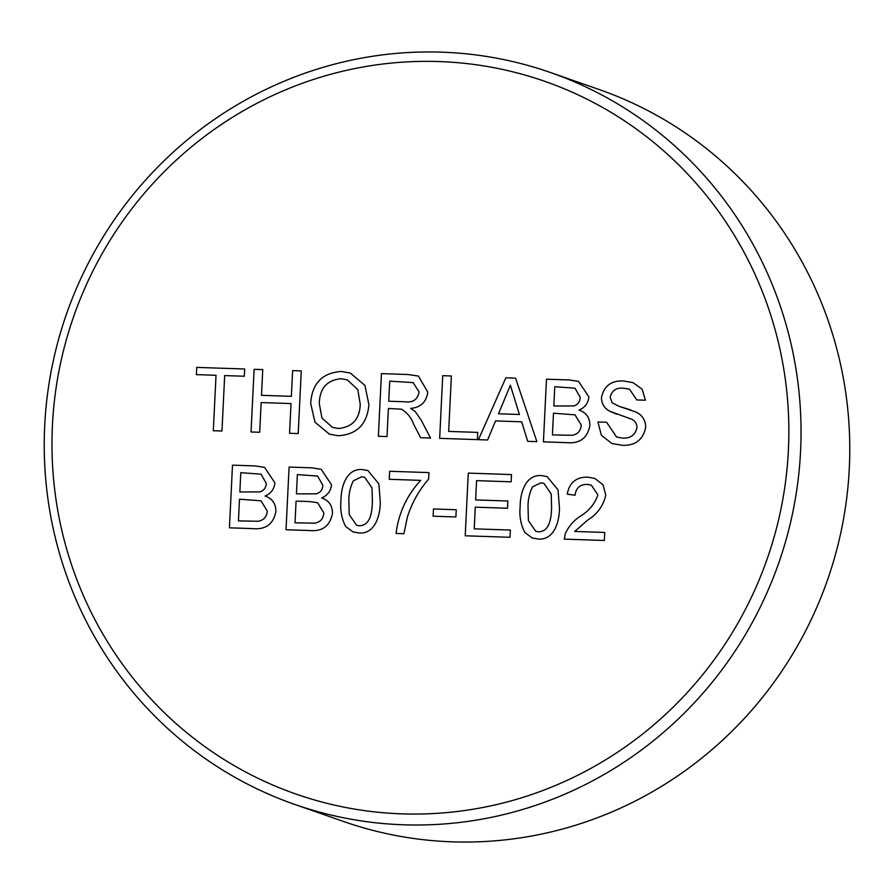 <?xml version="1.0" encoding="UTF-8"?>
<svg xmlns="http://www.w3.org/2000/svg" width="894" height="894" viewBox="0 0 894 894"><rect width="100%" height="100%" fill="white"/><g stroke="black" fill="none" stroke-linecap="round" stroke-linejoin="round"><path stroke-width="1.34" d="M788.407 450.129A377.458 367.333 -70.7 0 0 438.809 61.552A377.458 367.333 -70.7 0 0 52.433 425.287A377.458 367.333 -70.7 0 0 402.021 813.864A377.458 367.333 -70.7 0 0 788.407 450.129M44.7 425.723A387.65 377.257 109.3 0 1 550.57 72.548A387.65 377.257 109.3 0 1 800.566 451.235A387.65 377.257 109.3 0 1 294.685 804.41A387.65 377.257 109.3 0 1 44.7 425.723M294.685 804.41L343.43 821.452A387.65 377.257 -70.7 0 0 849.3 468.277A387.65 377.257 -70.7 0 0 599.315 89.59L550.57 72.548M532.254 537.987L524.879 532.556C520.744 524.543 519.179 515.916 520.174 506.686C520.073 493.622 525.236 474.39 541.373 475.586L547.117 476.603L558.035 489.89L559.465 508.015C559.566 521.057 554.403 540.278 538.266 539.06L532.254 537.987L524.867 532.556C520.755 524.543 519.191 515.916 520.174 506.686L520.174 506.686C520.073 493.622 525.236 474.401 541.373 475.586L547.117 476.603M455.906 516.967L433.109 516.196L433.467 508.965L456.253 509.736L455.906 516.967M353.063 531.941L345.676 526.51C341.553 518.498 339.988 509.871 340.972 500.629C340.882 487.576 346.034 468.344 362.182 469.54L367.915 470.557L378.832 483.844L380.274 501.959C380.363 515.011 375.201 534.232 359.075 533.003L353.063 531.941L345.676 526.51C341.553 518.498 339.988 509.871 340.983 500.64L340.972 500.629M252.443 528.6L229.434 527.829L232.496 465.159L255.449 465.93L264.613 467.417L274.927 482.861C274.201 489.174 270.916 493.566 265.071 496.036C272.268 498.539 275.877 503.668 275.888 511.413C273.463 524.175 265.652 529.896 252.443 528.6M566.427 442.631L543.418 441.859L546.48 379.19L569.433 379.961L578.597 381.447L588.911 396.891C588.185 403.205 584.899 407.597 579.055 410.067C586.252 412.57 589.861 417.699 589.884 425.443C587.447 438.205 579.636 443.927 566.427 442.631M477.396 439.624L439.669 438.351L442.731 375.692L451.381 375.983L448.676 431.411L477.754 432.394L477.396 439.624M338.245 435.736L329.417 434.16L314.956 422.191L310.699 403.451C311.984 383.448 322.231 372.787 341.43 371.468L350.325 373.077L364.964 385.426L368.887 404.68C367.266 424.147 357.052 434.495 338.245 435.736M221.969 431.009L213.32 430.718L216.024 375.279L196.378 374.62L196.736 367.389L244.677 368.998L244.319 376.24L224.673 375.569L221.969 431.009M259.685 432.283L251.046 431.992L254.108 369.323L262.758 369.613L261.495 395.327L291.366 396.333L292.617 370.619L301.267 370.909L298.205 433.579L289.555 433.288L291.008 403.563L261.149 402.557L259.685 432.283M387.013 436.574L378.363 436.283L381.436 373.625L408.033 374.519L418.426 376.072L427.768 392.108C426.416 402.077 420.716 407.508 410.681 408.402L415.297 411.653L421.331 420.415L430.55 438.049L420.638 437.714L413.643 424.225C411.195 417.599 407.15 412.581 401.495 409.195L388.387 408.457L387.013 436.574M487.61 439.971L478.446 439.669L505.848 377.816L515.592 378.151L536.869 441.636L527.695 441.323L521.671 421.812L495.533 420.929L487.61 439.971M622.503 445.335L611.921 443.525L601.349 435.244L597.918 421.968L606.568 422.259L616.603 437.032L622.47 438.094C630.337 438.563 635.176 435.076 637.009 427.623C636.908 423.387 634.863 420.493 630.885 418.951L609.876 411.285C604.322 408.368 601.517 403.753 601.483 397.428C604.065 385.806 611.44 380.33 623.61 380.989L633.008 382.643L642.194 389.225L645.434 400.233L636.785 399.942L629.51 389.225L623.599 388.231C616.413 387.471 611.932 390.443 610.155 397.148L612.088 402.758L618.939 406.267L635.779 411.978C642.339 415.039 645.636 420.202 645.669 427.488C642.998 439.803 635.276 445.748 622.503 445.335M309.033 530.511L286.024 529.74L289.086 467.07L312.04 467.841L321.192 469.328L331.518 484.772C330.791 491.085 327.506 495.477 321.661 497.947C328.858 500.45 332.467 505.579 332.479 513.324C330.054 526.085 322.231 531.807 309.033 530.511M420.694 480.369L389.259 479.307L389.65 471.272L428.941 472.602L428.628 479.095C419.029 490.18 411.978 502.741 407.463 516.777L403.909 533.718L396.053 533.45C398.601 513.111 406.815 495.421 420.694 480.369L420.694 480.369C406.815 495.421 398.601 513.111 396.053 533.45M510.016 537.294L465.215 535.785L468.277 473.116L511.513 474.58L511.156 481.81L476.569 480.637L475.63 499.925L507.848 501.009L507.501 508.239L475.273 507.155L474.211 528.846L510.373 530.064L510.016 537.294M574.73 531.438L604.724 532.444L604.333 540.479L564.248 539.127L565.343 533.584C568.662 526.354 573.657 520.554 580.351 516.196C588.923 511.01 594.767 503.914 597.896 494.896L591.303 485.107L587.224 484.38C579.994 484.369 575.937 487.979 575.054 495.231L567.232 494.158C569.355 482.626 576.194 476.949 587.749 477.15L594.745 478.379L603.048 484.794L605.763 495.086C603.349 505.87 597.27 514.24 587.492 520.219L574.73 531.438L604.724 532.444M213.32 430.718L216.024 375.279M196.378 374.62L196.736 367.389L244.677 369.01M251.046 431.992L254.108 369.323L262.758 369.613M261.495 395.327L291.366 396.333L292.617 370.619L301.267 370.909M289.555 433.288L291.008 403.563M329.417 434.16L314.967 422.191L310.699 403.451C311.995 383.448 322.231 372.787 341.43 371.468L350.325 373.077M332.501 427.41L338.558 428.505C352.448 427.108 359.679 419.04 360.248 404.323L357.801 389.616L347.174 379.816L341.117 378.698C326.746 380.173 319.482 388.555 319.337 403.842L321.952 418.079L332.501 427.41L338.569 428.505C352.448 427.108 359.679 419.051 360.248 404.334L357.79 389.616L347.174 379.816M378.374 436.283L381.436 373.625L408.033 374.519L418.426 376.083M420.638 437.714L413.643 424.225C411.195 417.599 407.15 412.581 401.495 409.195L401.495 409.195M388.745 401.227L405.161 401.786C412.983 402.769 417.632 399.506 419.107 392.008L413.14 382.61L389.728 381.146L388.745 401.227L405.161 401.786C412.983 402.769 417.632 399.506 419.107 392.008L413.14 382.61M439.669 438.351L442.731 375.692L451.381 375.983M448.676 431.422L477.754 432.394M478.446 439.669L505.848 377.816L515.592 378.151M527.706 441.323L521.671 421.812M498.494 413.788L519.414 414.492L510.373 385.213L498.494 413.788L519.414 414.492L510.362 385.213M543.418 441.859L546.48 379.19L569.433 379.972L578.597 381.447M552.414 434.92L572.182 435.289C577.781 434.26 580.798 430.841 581.245 425.03L575.01 414.85L553.475 413.229L552.414 434.92L572.182 435.289C577.781 434.26 580.798 430.852 581.245 425.03L575.01 414.85M580.24 397.383L574.987 388.186L554.772 386.711L553.833 405.999L573.87 405.932C577.926 404.602 580.038 401.752 580.24 397.383L574.987 388.186M553.833 405.999L573.87 405.932C577.915 404.602 580.038 401.752 580.228 397.383M611.921 443.525L601.349 435.244L597.918 421.968L606.568 422.259M616.603 437.032L622.47 438.094M622.481 438.094C630.337 438.563 635.187 435.076 637.009 427.623L637.009 427.623C636.908 423.387 634.863 420.493 630.896 418.951L627.867 417.755M616.759 414.213L609.876 411.285C604.322 408.379 601.528 403.753 601.483 397.439L601.483 397.428C604.065 385.806 611.44 380.33 623.61 380.989L633.008 382.643M636.785 399.942L629.51 389.225M618.939 406.267L630.985 410.033M229.434 527.829L232.496 465.159L255.449 465.93L264.613 467.417M238.43 520.889L258.187 521.258C263.786 520.23 266.814 516.81 267.25 510.999L261.014 500.819L239.491 499.198L238.43 520.889L258.198 521.258C263.797 520.23 266.814 516.81 267.261 510.999L261.014 500.819M239.849 491.968L259.886 491.901C263.931 490.571 266.054 487.722 266.244 483.352L261.003 474.155L240.788 472.68L239.849 491.968L259.886 491.901C263.931 490.571 266.054 487.722 266.244 483.352L261.003 474.155M286.024 529.74L289.086 467.07L312.04 467.841L321.192 469.328M295.02 522.8L314.777 523.158C320.376 522.141 323.393 518.721 323.84 512.91L317.605 502.73L309.592 501.556L296.082 501.109L295.02 522.8L314.777 523.169C320.376 522.141 323.404 518.721 323.84 512.91L317.605 502.73M296.439 493.879L316.476 493.812C320.521 492.482 322.645 489.633 322.835 485.263L317.593 476.066L297.378 474.591L296.428 493.879L316.476 493.812C320.521 492.482 322.645 489.633 322.835 485.263L317.593 476.066M340.983 500.64C340.882 487.576 346.045 468.344 362.182 469.54L367.926 470.557M356.605 525.27L359.422 525.773C371.178 525.381 371.993 510.686 372.418 501.668L372.005 487.945L364.707 477.307L361.735 476.77L353.376 480.782C350.247 487.062 348.738 493.756 348.839 500.875L349.241 514.642L356.605 525.27L359.433 525.773C371.178 525.381 371.993 510.697 372.418 501.668L372.005 487.934L364.707 477.307M389.259 479.307L389.65 471.272L428.941 472.602M433.109 516.196L433.467 508.965L456.253 509.736M465.215 535.785L468.277 473.116L511.513 474.58M475.63 499.925L507.848 501.009M474.222 528.846L510.373 530.064M535.808 531.315L538.624 531.829C550.38 531.427 551.185 516.743 551.609 507.725L551.196 493.991L543.91 483.352L540.937 482.816L532.567 486.828C529.438 493.108 527.929 499.802 528.03 506.92L528.432 520.699L535.808 531.315L538.624 531.829C550.38 531.438 551.196 516.743 551.609 507.725L551.196 493.991L543.91 483.352M564.248 539.127L565.343 533.584C568.662 526.354 573.669 520.554 580.351 516.196L580.351 516.196C588.923 511.022 594.767 503.914 597.896 494.896L591.303 485.107M567.232 494.17C569.355 482.626 576.194 476.949 587.749 477.15L594.745 478.379"/></g></svg>

